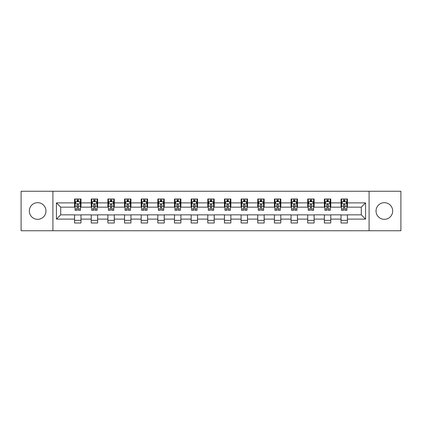 <?xml version="1.0" encoding="UTF-8"?>
<svg xmlns="http://www.w3.org/2000/svg" width="422" height="422" viewBox="0 0 422 422"><rect width="100%" height="100%" fill="white"/><g stroke="black" fill="none" stroke-linecap="round" stroke-linejoin="round"><path stroke-width="0.63" d="M384.352 202.676A8.324 8.324 0 0 0 376.028 211A8.324 8.324 0 0 0 384.352 219.324A8.324 8.324 0 0 0 392.682 211A8.324 8.324 0 0 0 384.352 202.676M37.648 202.676A8.324 8.324 0 0 0 29.318 211A8.324 8.324 0 0 0 37.648 219.324A8.324 8.324 0 0 0 45.972 211A8.324 8.324 0 0 0 37.648 202.676M369.092 230.75L400.9 230.75L400.9 191.25L369.092 191.25L369.092 230.75L52.908 230.75L52.908 191.25L21.1 191.25L21.1 230.75L52.908 230.75M369.092 191.25L52.908 191.25M347.422 202.887L347.422 198.989L341.018 198.989L341.018 202.887L330.769 202.887L330.769 198.989L324.365 198.989L324.365 202.887L314.116 202.887L314.116 198.989L307.712 198.989L307.712 202.887L297.463 202.887L297.463 198.989L291.059 198.989L291.059 202.887L280.809 202.887L280.809 198.989L274.406 198.989L274.406 202.887L264.161 202.887L264.161 198.989L257.752 198.989L257.752 202.887L247.508 202.887L247.508 198.989L241.104 198.989L241.104 202.887L230.855 202.887L230.855 198.989L224.451 198.989L224.451 202.887L214.202 202.887L214.202 198.989L207.798 198.989L207.798 202.887L197.549 202.887L197.549 198.989L191.145 198.989L191.145 202.887L180.896 202.887L180.896 198.989L174.492 198.989L174.492 202.887L164.248 202.887L164.248 198.989L157.839 198.989L157.839 202.887L147.595 202.887L147.595 198.989L141.191 198.989L141.191 202.887L130.941 202.887L130.941 198.989L124.537 198.989L124.537 202.887L114.288 202.887L114.288 198.989L107.884 198.989L107.884 202.887L97.635 202.887L97.635 198.989L91.231 198.989L91.231 202.887L80.982 202.887L80.982 198.989L74.578 198.989L74.578 202.887L56.432 202.887L56.432 219.113L60.705 214.84L74.578 214.84L74.578 223.011L80.982 223.011L80.982 214.84L91.231 214.84L91.231 223.011L97.635 223.011L97.635 214.84L107.884 214.84L107.884 223.011L114.288 223.011L114.288 214.84L124.537 214.84L124.537 223.011L130.941 223.011L130.941 214.84L141.191 214.84L141.191 223.011L147.595 223.011L147.595 214.84L157.839 214.84L157.839 223.011L164.248 223.011L164.248 214.84L174.492 214.84L174.492 223.011L180.896 223.011L180.896 214.84L191.145 214.84L191.145 223.011L197.549 223.011L197.549 214.84L207.798 214.84L207.798 223.011L214.202 223.011L214.202 214.84L224.451 214.84L224.451 223.011L230.855 223.011L230.855 214.84L241.104 214.84L241.104 223.011L247.508 223.011L247.508 214.84L257.752 214.84L257.752 223.011L264.161 223.011L264.161 214.84L274.406 214.84L274.406 223.011L280.809 223.011L280.809 214.84L291.059 214.84L291.059 223.011L297.463 223.011L297.463 214.84L307.712 214.84L307.712 223.011L314.116 223.011L314.116 214.84L324.365 214.84L324.365 223.011L330.769 223.011L330.769 214.84L341.018 214.84L341.018 223.011L347.422 223.011L347.422 214.84L361.295 214.84L361.295 207.16L347.422 207.16L347.422 202.887L365.568 202.887L365.568 219.113L347.422 219.113M341.018 219.113L330.769 219.113M324.365 219.113L314.116 219.113M307.712 219.113L297.463 219.113M291.059 219.113L280.809 219.113M274.406 219.113L264.161 219.113M257.752 219.113L247.508 219.113M241.104 219.113L230.855 219.113M224.451 219.113L214.202 219.113M207.798 219.113L197.549 219.113M191.145 219.113L180.896 219.113M174.492 219.113L164.248 219.113M157.839 219.113L147.595 219.113M141.191 219.113L130.941 219.113M124.537 219.113L114.288 219.113M107.884 219.113L97.635 219.113M91.231 219.113L80.982 219.113M74.578 219.113L56.432 219.113M341.018 202.887L341.018 207.16L330.769 207.16L330.769 202.887M324.365 202.887L324.365 207.16L314.116 207.16L314.116 202.887M307.712 202.887L307.712 207.16L297.463 207.16L297.463 202.887M291.059 202.887L291.059 207.16L280.809 207.16L280.809 202.887M274.406 202.887L274.406 207.16L264.161 207.16L264.161 202.887M257.752 202.887L257.752 207.16L247.508 207.16L247.508 202.887M241.104 202.887L241.104 207.16L230.855 207.16L230.855 202.887M224.451 202.887L224.451 207.16L214.202 207.16L214.202 202.887M207.798 202.887L207.798 207.16L197.549 207.16L197.549 202.887M191.145 202.887L191.145 207.16L180.896 207.16L180.896 202.887M174.492 202.887L174.492 207.16L164.248 207.16L164.248 202.887M157.839 202.887L157.839 207.16L147.595 207.16L147.595 202.887M141.191 202.887L141.191 207.16L130.941 207.16L130.941 202.887M124.537 202.887L124.537 207.16L114.288 207.16L114.288 202.887M107.884 202.887L107.884 207.16L97.635 207.16L97.635 202.887M91.231 202.887L91.231 207.16L80.982 207.16L80.982 202.887M74.578 202.887L74.578 207.16L60.705 207.16L56.432 202.887M60.705 207.16L60.705 214.84M365.568 219.113L361.295 214.84M361.295 207.16L365.568 202.887M74.578 201.658L75.111 201.658M77.142 201.658L78.423 201.658M80.449 201.658L80.982 201.658M74.578 207.049L75.111 207.049M77.142 207.049L78.423 207.049M80.449 207.049L80.982 207.049M74.578 214.951L80.982 214.951M74.578 220.342L80.982 220.342M91.231 214.951L97.635 214.951M91.231 220.342L97.635 220.342M91.231 201.658L91.764 201.658M93.795 201.658L95.077 201.658M97.102 201.658L97.635 201.658M91.231 207.049L91.764 207.049M93.795 207.049L95.077 207.049M97.102 207.049L97.635 207.049M107.884 214.951L114.288 214.951M107.884 220.342L114.288 220.342M107.884 201.658L108.417 201.658M110.448 201.658L111.725 201.658M113.755 201.658L114.288 201.658M107.884 207.049L108.417 207.049M110.448 207.049L111.725 207.049M113.755 207.049L114.288 207.049M124.537 214.951L130.941 214.951M124.537 220.342L130.941 220.342M124.537 201.658L125.07 201.658M127.096 201.658L128.378 201.658M130.409 201.658L130.941 201.658M124.537 207.049L125.07 207.049M127.096 207.049L128.378 207.049M130.409 207.049L130.941 207.049M141.191 214.951L147.595 214.951M141.191 220.342L147.595 220.342M141.191 201.658L141.723 201.658M143.749 201.658L145.031 201.658M147.062 201.658L147.595 201.658M141.191 207.049L141.723 207.049M143.749 207.049L145.031 207.049M147.062 207.049L147.595 207.049M157.839 214.951L164.248 214.951M157.839 220.342L164.248 220.342M157.839 201.658L158.377 201.658M160.402 201.658L161.684 201.658M163.71 201.658L164.248 201.658M157.839 207.049L158.377 207.049M160.402 207.049L161.684 207.049M163.71 207.049L164.248 207.049M174.492 214.951L180.896 214.951M174.492 220.342L180.896 220.342M174.492 201.658L175.024 201.658M177.055 201.658L178.337 201.658M180.363 201.658L180.896 201.658M174.492 207.049L175.024 207.049M177.055 207.049L178.337 207.049M180.363 207.049L180.896 207.049M191.145 214.951L197.549 214.951M191.145 220.342L197.549 220.342M191.145 201.658L191.678 201.658M193.709 201.658L194.99 201.658M197.016 201.658L197.549 201.658M191.145 207.049L191.678 207.049M193.709 207.049L194.99 207.049M197.016 207.049L197.549 207.049M207.798 214.951L214.202 214.951M207.798 220.342L214.202 220.342M207.798 201.658L208.331 201.658M210.362 201.658L211.638 201.658M213.669 201.658L214.202 201.658M207.798 207.049L208.331 207.049M210.362 207.049L211.638 207.049M213.669 207.049L214.202 207.049M224.451 214.951L230.855 214.951M224.451 220.342L230.855 220.342M224.451 201.658L224.984 201.658M227.01 201.658L228.291 201.658M230.322 201.658L230.855 201.658M224.451 207.049L224.984 207.049M227.01 207.049L228.291 207.049M230.322 207.049L230.855 207.049M241.104 214.951L247.508 214.951M241.104 220.342L247.508 220.342M241.104 201.658L241.637 201.658M243.663 201.658L244.945 201.658M246.975 201.658L247.508 201.658M241.104 207.049L241.637 207.049M243.663 207.049L244.945 207.049M246.975 207.049L247.508 207.049M257.752 214.951L264.161 214.951M257.752 220.342L264.161 220.342M257.752 201.658L258.29 201.658M260.316 201.658L261.598 201.658M263.623 201.658L264.161 201.658M257.752 207.049L258.29 207.049M260.316 207.049L261.598 207.049M263.623 207.049L264.161 207.049M274.406 214.951L280.809 214.951M274.406 220.342L280.809 220.342M274.406 201.658L274.938 201.658M276.969 201.658L278.251 201.658M280.277 201.658L280.809 201.658M274.406 207.049L274.938 207.049M276.969 207.049L278.251 207.049M280.277 207.049L280.809 207.049M291.059 214.951L297.463 214.951M291.059 220.342L297.463 220.342M291.059 201.658L291.591 201.658M293.622 201.658L294.904 201.658M296.93 201.658L297.463 201.658M291.059 207.049L291.591 207.049M293.622 207.049L294.904 207.049M296.93 207.049L297.463 207.049M307.712 214.951L314.116 214.951M307.712 220.342L314.116 220.342M307.712 201.658L308.245 201.658M310.276 201.658L311.552 201.658M313.583 201.658L314.116 201.658M307.712 207.049L308.245 207.049M310.276 207.049L311.552 207.049M313.583 207.049L314.116 207.049M324.365 214.951L330.769 214.951M324.365 220.342L330.769 220.342M324.365 201.658L324.898 201.658M326.923 201.658L328.205 201.658M330.236 201.658L330.769 201.658M324.365 207.049L324.898 207.049M326.923 207.049L328.205 207.049M330.236 207.049L330.769 207.049M341.018 214.951L347.422 214.951M341.018 220.342L347.422 220.342M341.018 201.658L341.551 201.658M343.577 201.658L344.858 201.658M346.889 201.658L347.422 201.658M341.018 207.049L341.551 207.049M343.577 207.049L344.858 207.049M346.889 207.049L347.422 207.049M78.423 200.381L77.142 200.381M80.449 209.022L78.423 209.022L78.423 210.362L80.449 210.362L80.449 203.847L79.383 201.711L76.182 201.711L75.111 203.847L75.111 210.362L77.142 210.362L77.142 209.022L75.111 209.022M75.111 203.847L75.111 198.989M80.449 203.847L80.449 198.989M77.142 201.711L77.142 198.989M78.423 198.989L78.423 201.711M78.423 209.022L78.423 204.649C77.996 203.826 77.569 203.826 77.142 204.649L77.142 209.022M95.077 200.381L93.795 200.381M97.102 209.022L95.077 209.022L95.077 210.362L97.102 210.362L97.102 203.847L96.037 201.711L92.835 201.711L91.764 203.847L91.764 210.362L93.795 210.362L93.795 209.022L91.764 209.022M91.764 203.847L91.764 198.989M97.102 203.847L97.102 198.989M93.795 201.711L93.795 198.989M95.077 198.989L95.077 201.711M95.077 209.022L95.077 204.649C94.649 203.826 94.222 203.826 93.795 204.649L93.795 209.022M111.725 200.381L110.448 200.381M113.755 209.022L111.725 209.022L111.725 210.362L113.755 210.362L113.755 203.847L112.69 201.711L109.483 201.711L108.417 203.847L108.417 210.362L110.448 210.362L110.448 209.022L108.417 209.022M108.417 203.847L108.417 198.989M113.755 203.847L113.755 198.989M110.448 201.711L110.448 198.989M111.725 198.989L111.725 201.711M111.725 209.022L111.725 204.649C111.302 203.826 110.875 203.826 110.448 204.649L110.448 209.022M128.378 200.381L127.096 200.381M130.409 209.022L128.378 209.022L128.378 210.362L130.409 210.362L130.409 203.847L129.338 201.711L126.136 201.711L125.07 203.847L125.07 210.362L127.096 210.362L127.096 209.022L125.07 209.022M125.07 203.847L125.07 198.989M130.409 203.847L130.409 198.989M127.096 201.711L127.096 198.989M128.378 198.989L128.378 201.711M128.378 209.022L128.378 204.649C127.95 203.826 127.523 203.826 127.096 204.649L127.096 209.022M145.031 200.381L143.749 200.381M147.062 209.022L145.031 209.022L145.031 210.362L147.062 210.362L147.062 203.847L145.991 201.711L142.789 201.711L141.723 203.847L141.723 210.362L143.749 210.362L143.749 209.022L141.723 209.022M141.723 203.847L141.723 198.989M147.062 203.847L147.062 198.989M143.749 201.711L143.749 198.989M145.031 198.989L145.031 201.711M145.031 209.022L145.031 204.649C144.604 203.826 144.176 203.826 143.749 204.649L143.749 209.022M161.684 200.381L160.402 200.381M163.71 209.022L161.684 209.022L161.684 210.362L163.71 210.362L163.71 203.847L162.644 201.711L159.442 201.711L158.377 203.847L158.377 210.362L160.402 210.362L160.402 209.022L158.377 209.022M158.377 203.847L158.377 198.989M163.71 203.847L163.71 198.989M160.402 201.711L160.402 198.989M161.684 198.989L161.684 201.711M161.684 209.022L161.684 204.649C161.257 203.826 160.829 203.826 160.402 204.649L160.402 209.022M178.337 200.381L177.055 200.381M180.363 209.022L178.337 209.022L178.337 210.362L180.363 210.362L180.363 203.847L179.297 201.711L176.095 201.711L175.024 203.847L175.024 210.362L177.055 210.362L177.055 209.022L175.024 209.022M175.024 203.847L175.024 198.989M180.363 203.847L180.363 198.989M177.055 201.711L177.055 198.989M178.337 198.989L178.337 201.711M178.337 209.022L178.337 204.649C177.91 203.826 177.483 203.826 177.055 204.649L177.055 209.022M194.99 200.381L193.709 200.381M197.016 209.022L194.99 209.022L194.99 210.362L197.016 210.362L197.016 203.847L195.95 201.711L192.748 201.711L191.678 203.847L191.678 210.362L193.709 210.362L193.709 209.022L191.678 209.022M191.678 203.847L191.678 198.989M197.016 203.847L197.016 198.989M193.709 201.711L193.709 198.989M194.99 198.989L194.99 201.711M194.99 209.022L194.99 204.649C194.563 203.826 194.136 203.826 193.709 204.649L193.709 209.022M211.638 200.381L210.362 200.381M213.669 209.022L211.638 209.022L211.638 210.362L213.669 210.362L213.669 203.847L212.604 201.711L209.396 201.711L208.331 203.847L208.331 210.362L210.362 210.362L210.362 209.022L208.331 209.022M208.331 203.847L208.331 198.989M213.669 203.847L213.669 198.989M210.362 201.711L210.362 198.989M211.638 198.989L211.638 201.711M211.638 209.022L211.638 204.649C211.216 203.826 210.789 203.826 210.362 204.649L210.362 209.022M228.291 200.381L227.01 200.381M230.322 209.022L228.291 209.022L228.291 210.362L230.322 210.362L230.322 203.847L229.251 201.711L226.05 201.711L224.984 203.847L224.984 210.362L227.01 210.362L227.01 209.022L224.984 209.022M224.984 203.847L224.984 198.989M230.322 203.847L230.322 198.989M227.01 201.711L227.01 198.989M228.291 198.989L228.291 201.711M228.291 209.022L228.291 204.649C227.864 203.826 227.437 203.826 227.01 204.649L227.01 209.022M244.945 200.381L243.663 200.381M246.975 209.022L244.945 209.022L244.945 210.362L246.975 210.362L246.975 203.847L245.905 201.711L242.703 201.711L241.637 203.847L241.637 210.362L243.663 210.362L243.663 209.022L241.637 209.022M241.637 203.847L241.637 198.989M246.975 203.847L246.975 198.989M243.663 201.711L243.663 198.989M244.945 198.989L244.945 201.711M244.945 209.022L244.945 204.649C244.517 203.826 244.09 203.826 243.663 204.649L243.663 209.022M261.598 200.381L260.316 200.381M263.623 209.022L261.598 209.022L261.598 210.362L263.623 210.362L263.623 203.847L262.558 201.711L259.356 201.711L258.29 203.847L258.29 210.362L260.316 210.362L260.316 209.022L258.29 209.022M258.29 203.847L258.29 198.989M263.623 203.847L263.623 198.989M260.316 201.711L260.316 198.989M261.598 198.989L261.598 201.711M261.598 209.022L261.598 204.649C261.171 203.826 260.743 203.826 260.316 204.649L260.316 209.022M278.251 200.381L276.969 200.381M280.277 209.022L278.251 209.022L278.251 210.362L280.277 210.362L280.277 203.847L279.211 201.711L276.009 201.711L274.938 203.847L274.938 210.362L276.969 210.362L276.969 209.022L274.938 209.022M274.938 203.847L274.938 198.989M280.277 203.847L280.277 198.989M276.969 201.711L276.969 198.989M278.251 198.989L278.251 201.711M278.251 209.022L278.251 204.649C277.824 203.826 277.396 203.826 276.969 204.649L276.969 209.022M294.904 200.381L293.622 200.381M296.93 209.022L294.904 209.022L294.904 210.362L296.93 210.362L296.93 203.847L295.864 201.711L292.662 201.711L291.591 203.847L291.591 210.362L293.622 210.362L293.622 209.022L291.591 209.022M291.591 203.847L291.591 198.989M296.93 203.847L296.93 198.989M293.622 201.711L293.622 198.989M294.904 198.989L294.904 201.711M294.904 209.022L294.904 204.649C294.477 203.826 294.05 203.826 293.622 204.649L293.622 209.022M311.552 200.381L310.276 200.381M313.583 209.022L311.552 209.022L311.552 210.362L313.583 210.362L313.583 203.847L312.517 201.711L309.31 201.711L308.245 203.847L308.245 210.362L310.276 210.362L310.276 209.022L308.245 209.022M308.245 203.847L308.245 198.989M313.583 203.847L313.583 198.989M310.276 201.711L310.276 198.989M311.552 198.989L311.552 201.711M311.552 209.022L311.552 204.649C311.13 203.826 310.703 203.826 310.276 204.649L310.276 209.022M328.205 200.381L326.923 200.381M330.236 209.022L328.205 209.022L328.205 210.362L330.236 210.362L330.236 203.847L329.165 201.711L325.963 201.711L324.898 203.847L324.898 210.362L326.923 210.362L326.923 209.022L324.898 209.022M324.898 203.847L324.898 198.989M330.236 203.847L330.236 198.989M326.923 201.711L326.923 198.989M328.205 198.989L328.205 201.711M328.205 209.022L328.205 204.649C327.778 203.826 327.351 203.826 326.923 204.649L326.923 209.022M344.858 200.381L343.577 200.381M346.889 209.022L344.858 209.022L344.858 210.362L346.889 210.362L346.889 203.847L345.818 201.711L342.617 201.711L341.551 203.847L341.551 210.362L343.577 210.362L343.577 209.022L341.551 209.022M341.551 203.847L341.551 198.989M346.889 203.847L346.889 198.989M343.577 201.711L343.577 198.989M344.858 198.989L344.858 201.711M344.858 209.022L344.858 204.649C344.431 203.826 344.004 203.826 343.577 204.649L343.577 209.022M80.423 203.794L75.142 203.794M75.111 201.843L76.118 201.843M79.447 201.843L80.449 201.843M77.142 206.158L75.111 206.158M80.449 206.158L78.423 206.158M78.423 201.057L77.142 201.057M97.076 203.794L91.79 203.794M91.764 201.843L92.771 201.843M96.1 201.843L97.102 201.843M93.795 206.158L91.764 206.158M97.102 206.158L95.077 206.158M95.077 201.057L93.795 201.057M113.729 203.794L108.443 203.794M108.417 201.843L109.419 201.843M112.753 201.843L113.755 201.843M110.448 206.158L108.417 206.158M113.755 206.158L111.725 206.158M111.725 201.057L110.448 201.057M130.382 203.794L125.097 203.794M125.07 201.843L126.072 201.843M129.406 201.843L130.409 201.843M127.096 206.158L125.07 206.158M130.409 206.158L128.378 206.158M128.378 201.057L127.096 201.057M147.035 203.794L141.75 203.794M141.723 201.843L142.726 201.843M146.054 201.843L147.062 201.843M143.749 206.158L141.723 206.158M147.062 206.158L145.031 206.158M145.031 201.057L143.749 201.057M163.683 203.794L158.403 203.794M158.377 201.843L159.379 201.843M162.707 201.843L163.71 201.843M160.402 206.158L158.377 206.158M163.71 206.158L161.684 206.158M161.684 201.057L160.402 201.057M180.336 203.794L175.051 203.794M175.024 201.843L176.032 201.843M179.361 201.843L180.363 201.843M177.055 206.158L175.024 206.158M180.363 206.158L178.337 206.158M178.337 201.057L177.055 201.057M196.99 203.794L191.704 203.794M191.678 201.843L192.68 201.843M196.014 201.843L197.016 201.843M193.709 206.158L191.678 206.158M197.016 206.158L194.99 206.158M194.99 201.057L193.709 201.057M213.643 203.794L208.357 203.794M208.331 201.843L209.333 201.843M212.667 201.843L213.669 201.843M210.362 206.158L208.331 206.158M213.669 206.158L211.638 206.158M211.638 201.057L210.362 201.057M230.296 203.794L225.01 203.794M224.984 201.843L225.986 201.843M229.32 201.843L230.322 201.843M227.01 206.158L224.984 206.158M230.322 206.158L228.291 206.158M228.291 201.057L227.01 201.057M246.949 203.794L241.664 203.794M241.637 201.843L242.639 201.843M245.968 201.843L246.975 201.843M243.663 206.158L241.637 206.158M246.975 206.158L244.945 206.158M244.945 201.057L243.663 201.057M263.597 203.794L258.317 203.794M258.29 201.843L259.293 201.843M262.621 201.843L263.623 201.843M260.316 206.158L258.29 206.158M263.623 206.158L261.598 206.158M261.598 201.057L260.316 201.057M280.25 203.794L274.965 203.794M274.938 201.843L275.946 201.843M279.274 201.843L280.277 201.843M276.969 206.158L274.938 206.158M280.277 206.158L278.251 206.158M278.251 201.057L276.969 201.057M296.903 203.794L291.618 203.794M291.591 201.843L292.594 201.843M295.928 201.843L296.93 201.843M293.622 206.158L291.591 206.158M296.93 206.158L294.904 206.158M294.904 201.057L293.622 201.057M313.557 203.794L308.271 203.794M308.245 201.843L309.247 201.843M312.581 201.843L313.583 201.843M310.276 206.158L308.245 206.158M313.583 206.158L311.552 206.158M311.552 201.057L310.276 201.057M330.21 203.794L324.924 203.794M324.898 201.843L325.9 201.843M329.229 201.843L330.236 201.843M326.923 206.158L324.898 206.158M330.236 206.158L328.205 206.158M328.205 201.057L326.923 201.057M346.858 203.794L341.577 203.794M341.551 201.843L342.553 201.843M345.882 201.843L346.889 201.843M343.577 206.158L341.551 206.158M346.889 206.158L344.858 206.158M344.858 201.057L343.577 201.057"/></g></svg>

